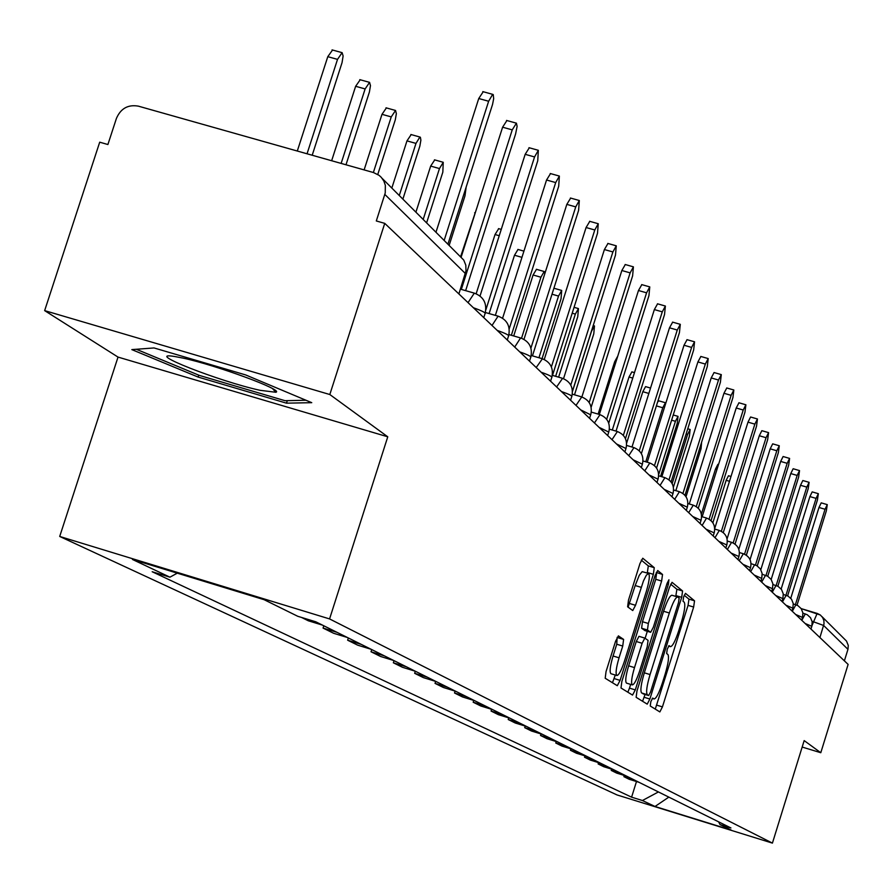 <?xml version="1.0" encoding="UTF-8"?>
<svg xmlns="http://www.w3.org/2000/svg" width="893" height="893" viewBox="0 0 893 893"><rect width="100%" height="100%" fill="white"/><g stroke="black" fill="none" stroke-linecap="round" stroke-linejoin="round"><path stroke-width="1.34" d="M650.83 701.652L650.238 705.995L659.849 711.922L662.439 706.888L693.649 607.039L694.542 600.81L685.478 593.354L683.636 596.792L683.011 601.223L684.205 602.183C685.545 604.628 684.596 611.337 681.37 622.298L678.747 630.692C675.376 640.917 672.63 646.231 670.52 646.655L669.069 645.65L667.25 649.166L666.647 653.564L667.864 654.424C669.248 656.735 668.321 663.376 665.084 674.36L662.461 682.765C659.023 693.169 656.232 698.572 654.089 698.951L652.683 698.08L650.83 701.652M618.492 635.905L615.59 641.207L606.046 671.592L605.197 678.256L617.297 685.701L620.099 680.388L653.363 574.322L654.256 567.669L642.759 558.237L639.991 563.472L628.505 600.063L627.623 606.805L632.746 610.555L635.526 605.298L643.44 580.975L646.32 575.237L648.485 573.406C650.071 575.047 649.356 581.03 646.353 591.367L624.408 661.333C621.372 670.476 618.86 675.197 616.896 675.521C615.366 673.847 616.092 667.942 619.05 657.806L622.734 646.052L623.604 639.41L618.358 635.861M329.573 618.927L387.763 436.8L329.818 394.527L384.738 223.362L848.116 664.403L820.79 752.721L804.169 740.598L772.423 843.115L329.573 618.927L59.708 536.459L617.074 794.96L772.423 843.115M636.977 690.948L636.129 697.31L647.224 704.142L649.87 699.029L681.694 597.328L682.587 590.976L672.038 582.325L669.415 587.36L636.977 690.948M632.534 695.089L620.992 687.99L621.852 681.482L655.027 575.672L657.717 570.538L662.528 574.467L661.624 581.042L648.329 623.481L647.447 629.989L650.673 632.311L653.352 627.176L667.093 583.308L668.935 579.769L668.377 584.346L635.303 689.909L632.534 695.089M329.818 394.527L44.65 310.619L99.703 142.188L107.897 144.521L116.436 118.367C120.767 108.433 128.067 104.358 138.348 106.144L373.497 172.55L379.112 175.352L381.311 177.372L383.856 181.056L385.341 185.32L385.24 192.921L376.31 220.962L384.738 223.362M44.65 310.619L118.021 357.088L59.708 536.459M822.085 616.728L846.486 641.051L848.283 645.405L847.948 649.345L823.659 625.491L812.061 621.26M844.387 660.853L847.948 649.345M802.171 747.05L820.79 752.721M638.986 782.301L629.119 779.254L623.894 776.664L624.285 775.448M633.84 779.734L623.894 776.664M611.638 769.152L611.236 770.413L616.65 773.092L626.685 776.184M621.349 773.539L611.236 770.413M598.533 762.622L598.12 763.939L603.735 766.707L613.938 769.855M608.412 767.109L598.12 763.939M584.948 755.858L584.524 757.219L590.34 760.088L600.732 763.303M594.995 760.445L584.524 757.219M570.861 748.825L570.415 750.254L576.443 753.234L587.025 756.494M581.064 753.536L570.415 750.254M556.227 741.536L555.759 743.009L562.021 746.101L572.793 749.428M566.609 746.358L555.759 743.009M541.013 733.957L540.533 735.486L547.052 738.712L558.013 742.094M551.595 738.902L540.533 735.486M525.207 726.076L524.704 727.672L531.48 731.021L542.654 734.459M535.967 731.144L524.704 727.672M508.753 717.872L508.229 719.535L515.283 723.017L526.669 726.522M519.715 723.073L508.229 719.535M491.619 709.321L491.072 711.051L498.417 714.69L510.037 718.262M502.781 714.657L491.072 711.051M473.759 700.413L473.178 702.222L480.836 706.006L492.69 709.656M485.133 705.894L473.178 702.222M455.117 691.115L454.526 693.001L462.518 696.953L474.607 700.67M466.726 696.752L454.526 693.001M435.661 681.392L435.036 683.379L443.386 687.498L455.731 691.294M447.493 687.208L435.036 683.379M415.323 671.246L414.665 673.322L423.394 677.631L436.007 681.504M427.401 677.229L414.665 673.322M394.036 660.664L393.355 662.796L402.497 667.305L415.379 671.257M406.371 666.781L393.355 662.796M371.734 649.579L371.03 651.767L380.608 656.489L393.78 660.53M384.336 655.842L371.03 651.767M348.348 637.97L347.634 640.203L357.669 645.159L371.153 649.3M361.241 644.378L347.634 640.203M323.791 625.781L323.065 628.069L333.602 633.271L347.399 637.502M336.996 632.333L323.065 628.069M301.544 617.443L308.319 620.791L322.451 625.111M718.597 821.828L720.026 824.574L731.255 830.11L655.004 806.479L642.413 800.519L658.42 791.946M177.283 573.161L169.938 577.179L152.19 571.743L631.597 797.17L642.413 800.519M169.938 577.179L132.465 559.464L264.172 599.716L297.749 616.282L315.754 621.785L730.932 827.956L720.026 824.574M387.763 436.8L118.021 357.088M154.031 347.946L131.829 349.609L198.123 377.069L286.497 403.167L311.746 402.676L245.642 374.926L154.031 347.946M636.486 781.531L631.597 797.17M655.004 806.479L668.835 797.114M287.3 400.644L286.497 403.167M198.737 375.149L198.123 377.069M655.272 709.098L688.056 605.365L688.95 599.136L684.183 595.251M675.767 596.39L676.894 589.268L670.643 584.156M642.569 701.284L645.07 694.453M648.653 695.547L650.539 691.986L678.524 602.552L679.149 598.098L677.631 596.948C675.488 597.384 672.73 602.73 669.337 612.989L650.059 674.561C646.778 685.757 645.862 692.466 647.313 694.698L648.653 695.547L643.016 693.828M677.407 596.926L671.904 595.229C669.761 595.664 666.982 601.011 663.588 611.27L669.337 612.989M648.686 695.558L641.598 692.957C640.125 690.724 641.029 684.005 644.322 672.82L663.588 611.27M656.277 572.402L662.528 574.467M644.913 630.558L641.598 628.225L642.469 621.718L655.763 579.289L656.656 572.714M647.313 631.295L645.114 638.283M630.67 684.384L629.498 688.135L635.303 689.909M634.499 667.607C631.608 677.508 630.882 683.268 632.333 684.898C634.22 684.574 636.664 679.941 639.634 670.978L647.202 646.822L648.072 640.381L644.835 638.093L642.123 643.273L634.499 667.607L628.639 665.821C625.747 675.722 625.033 681.493 626.484 683.123L632.333 684.898M644.768 638.093L638.975 636.329L636.262 641.509L642.123 643.273M628.639 665.821L636.262 641.509M627.846 692.209L629.498 688.135M616.896 675.521L610.924 673.702C609.394 672.027 610.109 666.122 613.056 655.998L616.75 644.233L617.152 637.289M648.485 573.406L642.179 571.643L639.232 575.349L635.18 585.54L641.163 587.326M628.103 607.151L635.18 585.54M647.28 573.049L648.318 565.894L641.274 560.123M612.475 682.732L615.288 675.03M712.86 522.818L726.154 480.311L728.487 475.746L730.999 476.471M790.763 598.265L818.981 507.481L821.214 502.859L827.275 504.634L825.043 509.256L795.417 604.606M797.036 605.175L826.349 510.829L827.275 504.634M701.373 514.1L715.505 468.981L717.883 464.349L718.519 464.527M686.014 496.742L701.05 448.744L701.619 442.214M260.153 390.319L275.814 392.273C284.822 390.431 216.43 365.181 182.909 358.082L174.648 356.497C142.009 351.094 219.377 381.545 260.153 390.319M305.964 400.243L285.023 400.7L199.351 375.406L136.328 349.275M781.163 589.012L809.906 496.575L812.195 491.887L818.345 493.684L816.079 498.383L785.963 595.229M787.615 595.865L817.419 500.013L818.345 493.684M771.184 579.479L800.508 485.279L802.84 480.523L809.114 482.343L806.792 487.109L776.162 585.507M777.859 586.232L808.176 488.795L809.114 482.343M760.825 569.689L790.774 473.569L793.151 468.736L799.536 470.6L797.159 475.433L766.015 575.449M767.746 576.264L798.599 477.186L799.536 470.6M673.4 487.143L689.374 436.231L690.155 429.5L687.61 434.355L672.15 483.626M660.574 476.371L677.251 423.26L678.033 416.372L675.432 421.295L658.677 474.641M750.053 559.621L780.672 461.435L783.105 456.524L789.602 458.41L787.168 463.322L755.478 565.012M757.253 565.928L788.664 465.141L789.602 458.41M738.824 549.329L770.19 448.833L772.679 443.843L779.288 445.763L776.81 450.753L744.539 554.185M746.358 555.223L778.361 452.639L779.288 445.763M665.765 403.279L665.441 402.743L662.773 407.744L645.784 461.781M657.549 402.185L658.766 400.812L665.441 402.743M626.618 443.162L642.826 391.692L645.561 386.613L650.539 388.053M612.308 430.024L629.018 377.013L631.898 371.879M598.131 414.095L614.663 361.743L617.532 356.497M591.144 407.264L609.45 349.219M574.5 394.818L593.778 333.848L594.481 325.934L591.456 331.359L572.491 391.357M558.616 377.17L577.76 316.691L578.441 308.576L575.349 314.102L555.647 376.31M542.062 358.629L561.038 298.775L561.697 290.448L558.516 296.074L538.959 357.736M727.081 538.881L759.296 435.739L761.852 430.683L768.583 432.625L766.049 437.704L733.175 542.955M735.039 544.116L767.656 439.657L768.583 432.625M714.735 528.466L747.988 422.143L750.589 416.998L757.454 418.984L754.853 424.13L721.365 531.29M723.274 532.596L756.538 426.162L757.454 418.984M702.177 516.757L736.212 408.001L738.957 402.788M711.029 520.641L744.963 412.142L745.889 404.786L743.222 410.021L709.075 519.168M689.273 503.976L723.966 393.266L726.779 387.975M698.27 508.229L732.93 397.53L733.845 390.007L731.11 395.331L696.272 506.577M675.845 490.648L711.208 377.929L714.087 372.548M684.964 495.336L720.383 382.327L721.298 374.613L718.497 380.027L682.933 493.472M661.847 476.739L697.902 361.933L700.871 356.463M671.078 481.952L707.312 366.465L708.205 358.573L705.336 364.076L669.013 479.82M647.235 462.206L684.016 345.245L687.063 339.675M656.567 468.044L693.671 349.922L694.553 341.818L691.606 347.422L654.469 465.621M631.987 447.013L669.504 327.809L672.652 322.15M641.375 453.611L679.428 332.642L680.299 324.326L677.274 330.03L639.265 450.82M544.819 273.682L544.183 271.505L540.924 277.221L521.545 338.235M513.709 335.958L533.076 274.988L536.503 269.318M495.358 315.374L514.502 255.231L518.029 249.46M476.159 293.741L495.035 234.524L498.685 228.664M460.676 256.503L476.851 207.868M449.212 245.207L464.974 195.88L466.146 187.139M426.653 222.714L442.828 172.159L443.241 162.292L439.468 168.565L423.226 219.298M415.948 212.054L430.672 166.087L434.735 159.903M616.036 431.107L654.346 309.581L657.583 303.821M625.457 438.642L664.526 314.582L665.385 306.042L662.271 311.847L623.359 435.393M599.359 414.441L638.473 290.504L641.821 284.644M608.736 423.159L648.943 295.672L649.769 286.899L646.577 292.815L606.682 419.308M581.879 396.972L621.841 270.512L625.301 264.551M591.133 407.23L632.612 275.87L633.416 266.851L630.134 272.867L589.179 402.553M563.539 378.654L604.394 249.549L607.966 243.476M572.48 391.112L615.489 255.097L616.27 245.821L612.888 251.949L570.783 385.084M544.261 359.466L586.076 227.525L589.782 221.341M552.499 375.395L597.506 233.296L598.254 223.73L594.783 229.981L551.394 366.923M523.979 339.329L566.821 204.385L570.649 198.079M532.451 355.861L578.608 210.368L579.311 200.512L575.739 206.886L530.922 348.114M402.899 199.05L419.844 146.151L420.882 140.156L420.391 137.288L419.866 137.02L415.982 143.405L399.294 195.455M391.837 188.032L406.974 140.882L411.182 134.586M502.603 318.187L546.549 180.006L550.523 173.588M511.354 335.277L558.705 186.235L559.364 176.066L555.692 182.574L509.211 328.814M377.772 174.425L395.298 119.818L396.358 113.623L395.543 110.453L391.246 116.905L373.363 172.516M364.121 169.904L381.992 114.326L386.379 107.908M480.032 295.996L525.173 154.322L529.303 147.78M489.107 313.577L537.742 160.807L538.345 150.303L534.55 156.934L485.837 309.927M346.004 164.781L369.401 92.035L370.472 85.605L369.568 82.346L365.125 88.932L341.137 163.408M331.649 160.729L355.637 86.297L360.203 79.767M461.19 256.961L502.603 127.197L506.9 120.533M465.633 290.649L515.607 133.961L517.114 126.382L516.422 123.156L512.236 129.876L461.659 288.417L460.877 287.658M312.204 155.237L342.041 62.666L343.113 56.002L342.119 52.642L337.521 59.373L307.047 153.786M297.302 151.029L327.787 56.672L332.542 50.019M436.03 232.068L478.748 98.52L483.225 91.733M447.985 243.979L492.556 104.403L493.673 98.699L493.237 94.591L492.668 94.345L488.638 101.255L444.223 240.228M812.05 625.457L817.162 613.379L820.377 615.031L822.609 617.476L823.871 620.535L824.016 623.861L819.919 637.557M820.377 615.031L801.177 608.613L817.062 613.379M810.978 629.052L811.815 626.35L805.106 623.47M801.802 620.322L805.307 613.904M801.657 620.188L802.506 617.443L795.663 614.484M792.002 610.991L792.872 608.211L785.885 605.164M781.989 601.469L782.871 598.634L775.738 595.508M771.608 591.579L772.501 588.699L765.212 585.495M760.814 581.321L761.729 578.396L754.284 575.092M749.618 570.649L750.533 567.68L742.92 564.287M737.964 559.554L738.902 556.54L731.121 553.046M725.83 548.023L726.79 544.953L718.832 541.348M713.206 536.001L714.177 532.887L706.028 529.169M700.045 523.477L701.038 520.306L692.678 516.467M686.315 510.405L687.32 507.191L678.758 503.217M671.971 496.754L672.998 493.483L664.225 489.375M656.98 482.488L658.029 479.173L649.032 474.92M641.308 467.564L642.368 464.193L633.126 459.783M624.877 451.925L625.96 448.509L616.471 443.933M607.653 435.538L608.747 432.067L599.002 427.312M589.581 418.337L590.686 414.81L580.673 409.854M570.582 400.243L571.71 396.671C572.659 396.001 569.232 394.282 561.407 391.514M550.579 381.211L551.729 377.594C552.8 376.891 549.262 375.105 541.125 372.214M529.504 361.163L530.665 357.49C531.871 356.765 528.232 354.889 519.748 351.875M507.269 339.987L508.441 336.293C509.803 335.534 506.052 333.569 497.2 330.399M483.76 317.618L484.955 313.889C486.484 313.097 482.611 311.043 473.357 307.717M792.303 611.281L795.886 604.773M782.458 601.915L786.13 595.307M772.255 592.193L776.017 585.495M761.662 582.113L765.524 575.315M750.667 571.654L754.63 564.756M739.237 560.771L743.311 553.772M727.36 549.463L731.546 542.352M714.992 537.698L719.3 530.464M702.11 525.441L706.542 518.096M688.693 512.66L693.258 505.204M674.684 499.332L679.383 491.742M660.05 485.412L664.905 477.699M644.768 470.857L649.769 463.02M628.772 455.631L633.941 447.65M612.006 439.68L617.353 431.565M594.437 422.958L599.973 414.698M575.996 405.4L581.723 397.005M556.607 386.948L562.545 378.398M536.202 367.525L542.375 358.819M514.703 347.064L520.586 337.945L521.11 338.19M492.01 325.465L498.093 316.155L498.685 316.435M468.032 302.638L474.317 293.138L474.976 293.44M458.857 293.92L465.365 273.526L384.827 194.417M458.879 293.942L466.001 270.769L465.811 265.188L463.757 260.075L382.193 178.421M652.27 698.371L653.955 698.884M668.589 646.03L670.33 646.554M688.95 599.136L694.542 600.81M688.056 605.365L693.649 607.039M656.846 705.18L662.439 706.888M676.894 589.268L682.587 590.976M676.001 595.631L681.694 597.328M644.177 697.288L649.87 699.029M644.322 672.82L650.059 674.561M641.598 692.957L647.313 694.698M655.763 579.289L661.624 581.042M642.469 621.718L648.329 623.481M641.598 628.225L647.447 629.989M644.779 630.525L650.606 632.277M666.904 583.91L668.377 584.346M617.61 637.602L623.604 639.41M616.75 644.233L622.734 646.052M613.056 655.998L619.05 657.806M629.532 603.501L635.526 605.298M648.318 565.894L654.256 567.669M647.436 572.558L653.363 574.322M614.172 678.58L620.099 680.388M726.154 480.311L729.492 481.294M825.043 509.256L818.981 507.481M715.505 468.981L716.99 469.417M816.079 498.383L809.906 496.575M806.792 487.109L800.508 485.279M797.159 475.433L790.774 473.569M686.148 433.92L687.61 434.355M671.592 420.19L675.432 421.295M787.168 463.322L780.672 461.435M776.81 450.753L770.19 448.833M656.388 405.891L662.773 407.744M642.826 391.692L648.854 393.445M629.018 377.013L632.746 378.096M614.663 361.743L615.88 362.089M572.201 313.197L575.349 314.102M552.008 294.21L558.516 296.074M766.049 437.704L759.296 435.739M754.853 424.13L747.988 422.143M743.222 410.021L736.212 408.001M731.11 395.331L723.966 393.266M718.497 380.027L711.208 377.929M705.336 364.076L697.902 361.933M691.606 347.422L684.016 345.245M677.274 330.03L669.504 327.809M533.076 274.988L540.924 277.221M514.502 255.231L521.947 257.351M495.035 234.524L499.232 235.719M474.618 212.824L475.221 212.992M430.672 166.087L439.468 168.565M662.271 311.847L654.346 309.581M646.577 292.815L638.473 290.504M630.134 272.867L621.841 270.512M612.888 251.949L604.394 249.549M594.783 229.981L586.076 227.525M575.739 206.886L566.821 204.385M406.974 140.882L415.982 143.405M555.692 182.574L546.549 180.006M381.992 114.326L391.246 116.905M534.55 156.934L525.173 154.322M355.637 86.297L365.125 88.932M512.236 129.876L502.603 127.197M327.787 56.672L337.521 59.373M488.638 101.255L478.748 98.52M811.849 626.239L812.161 621.818L810.52 617.699L807.239 614.719L802.907 613.167M802.55 617.32L802.863 612.821L801.188 608.624L797.862 605.588L793.297 603.969M792.906 608.077L793.23 603.489L791.522 599.225L788.139 596.144L783.317 594.437M782.915 598.5L783.239 593.823L781.509 589.48L778.049 586.344L772.97 584.558M772.545 588.554L772.88 583.799L771.117 579.378L767.589 576.175L762.22 574.299M761.774 578.24L762.12 573.384L760.323 568.874L756.728 565.615L751.058 563.65M750.589 567.513C751.906 560.837 749.428 556.227 743.155 553.682L739.437 552.577M738.957 556.361C740.297 549.552 737.774 544.853 731.367 542.252L727.349 541.069M726.857 544.752C728.219 537.809 725.641 533.009 719.111 530.364L714.757 529.08M714.255 532.663C715.65 525.575 713.016 520.675 706.341 517.985L701.63 516.601M701.105 520.072C702.534 512.816 699.844 507.827 693.035 505.081L687.934 503.585M687.398 506.923C688.86 499.511 686.103 494.409 679.149 491.619L673.623 490M673.088 493.204C674.572 485.625 671.759 480.412 664.649 477.565L658.666 475.802M658.13 478.849C659.648 471.102 656.768 465.778 649.49 462.875L643.005 460.967M642.469 463.847C644.032 455.91 641.085 450.463 633.639 447.505L626.607 445.44M626.082 448.13C627.667 439.992 624.654 434.422 617.03 431.397L609.394 429.176M608.892 431.643C610.511 423.304 607.419 417.6 599.616 414.519L591.322 412.108M590.842 414.341C592.505 405.79 589.335 399.941 581.332 396.805L572.324 394.181M571.877 396.157C573.585 387.372 570.326 381.389 562.121 378.185L552.321 375.339M551.919 377.013C553.66 367.994 550.322 361.855 541.895 358.595L531.223 355.503M530.877 356.843C532.674 347.567 529.248 341.271 520.586 337.945L508.943 334.585M508.686 335.556C510.528 326.012 507.001 319.549 498.093 316.155L485.379 312.505M485.223 313.063C487.12 303.229 483.481 296.588 474.317 293.138L460.408 289.142M465.398 273.559L465.845 271.673M652.247 698.393L654.089 698.951M668.567 646.063L670.52 646.655M671.904 595.229L677.631 596.948M644.846 630.547L650.673 632.311M638.975 636.329L644.835 638.093M272.588 388.667L275.814 392.273M687.755 428.796L690.155 429.5M673.233 414.977L678.033 416.372M631.831 371.856L634.476 372.627M593.198 325.565L594.481 325.934M574.065 307.326L578.441 308.576M554.028 288.26L561.697 290.448M745.889 404.786L738.891 402.765M733.845 390.007L726.701 387.953M721.298 374.613L714.009 372.526M708.205 358.573L700.782 356.441M694.553 341.818L686.963 339.653M680.299 324.326L672.541 322.116M536.358 269.284L544.183 271.505M517.873 249.415L523.923 251.134M498.506 228.608L501.252 229.389M434.456 159.825L443.241 162.292M665.385 306.042L657.46 303.787M649.769 286.899L641.676 284.599M633.416 266.851L625.133 264.495M616.27 245.821L607.787 243.421M598.254 223.73L589.57 221.285M579.311 200.512L570.415 198.012M410.869 134.497L419.866 137.02M559.364 176.066L550.244 173.51M386.01 107.807L395.242 110.386M538.345 150.303L528.98 147.691M359.779 79.644L369.255 82.279M516.143 123.1L506.532 120.432M332.051 49.885L341.785 52.575M492.668 94.345L482.789 91.611"/></g></svg>
